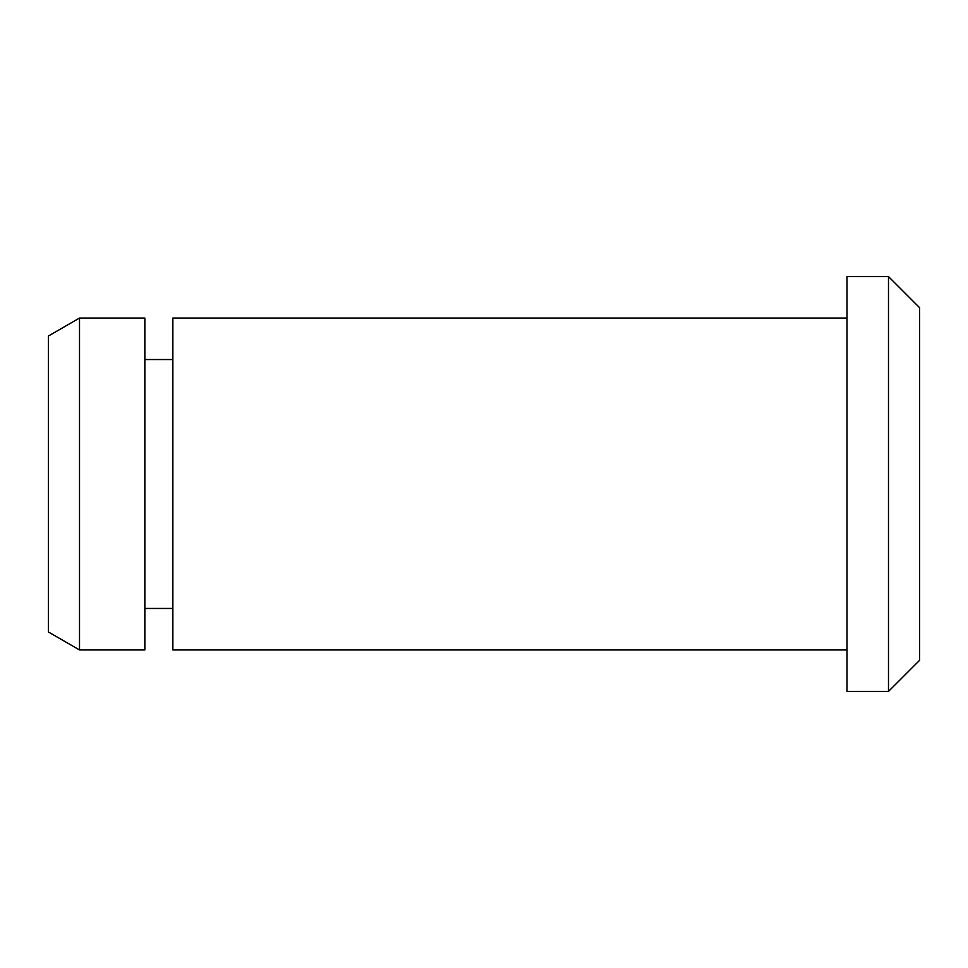 <?xml version="1.0" encoding="UTF-8"?>
<svg xmlns="http://www.w3.org/2000/svg" width="968" height="968" viewBox="0 0 968 968"><rect width="100%" height="100%" fill="white"/><g stroke="black" fill="none" stroke-linecap="round" stroke-linejoin="round"><path stroke-width="1.45" d="M888.491 691.43L919.6 660.309L919.6 307.691L888.491 276.57L847 276.57L847 691.43L888.491 691.43L888.491 276.57M847 649.939L172.861 649.939L172.861 318.061L847 318.061M172.861 608.461L144.849 608.461M144.849 649.939L144.849 318.061L79.509 318.061L79.509 649.939L144.849 649.939M79.509 649.939L48.4 631.983L48.4 336.017L79.509 318.061M172.861 359.539L144.849 359.539"/></g></svg>
